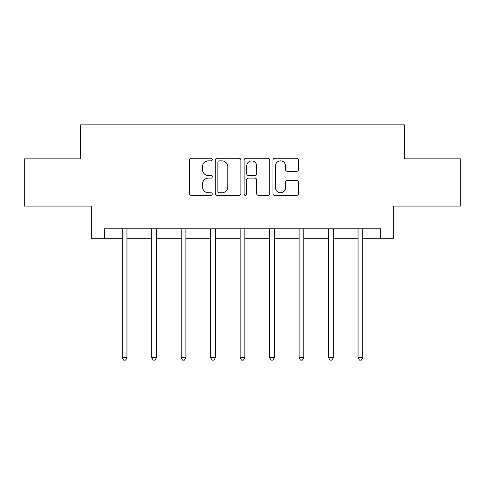 <?xml version="1.0" encoding="UTF-8"?>
<svg xmlns="http://www.w3.org/2000/svg" width="485" height="485" viewBox="0 0 485 485"><rect width="100%" height="100%" fill="white"/><g stroke="black" fill="none" stroke-linecap="round" stroke-linejoin="round"><path stroke-width="0.73" d="M212.266 159.565A1.297 1.297 0 0 0 210.969 158.268L191.26 158.268A1.855 1.855 0 0 0 189.405 160.123L189.405 193.509A1.855 1.855 0 0 0 191.26 195.364L210.969 195.364A1.297 1.297 0 0 0 212.266 194.067A1.297 1.297 0 0 0 210.969 192.769L208.417 192.769A5.935 5.935 0 0 1 202.481 186.834L202.481 184.051A5.935 5.935 0 0 1 208.417 178.116L210.969 178.116A1.297 1.297 0 0 0 212.266 176.819A1.297 1.297 0 0 0 210.969 175.521L208.417 175.521A5.935 5.935 0 0 1 202.481 169.586L202.481 166.804A5.935 5.935 0 0 1 208.417 160.868L210.969 160.868A1.297 1.297 0 0 0 212.266 159.565M296.705 171.344A1.855 1.855 0 0 0 298.56 169.489L298.56 160.123A1.855 1.855 0 0 0 296.705 158.268L274.819 158.268A1.855 1.855 0 0 0 272.964 160.123L272.964 193.509A1.855 1.855 0 0 0 274.819 195.364L296.705 195.364A1.855 1.855 0 0 0 298.56 193.509L298.56 182.196A1.855 1.855 0 0 0 296.705 180.341L287.338 180.341A1.855 1.855 0 0 0 285.483 182.196L285.483 187.804A4.959 4.959 0 0 1 280.524 192.769A4.959 4.959 0 0 1 275.559 187.804L275.559 165.828A4.959 4.959 0 0 1 280.524 160.868A4.959 4.959 0 0 1 285.483 165.828L285.483 169.489A1.855 1.855 0 0 0 287.338 171.344L296.705 171.344M104.56 238.232L104.56 228.781L380.44 228.781L380.44 238.232L393.668 238.232L393.668 206.107L460.75 206.107L460.75 158.868L404.441 158.868L404.441 124.851L80.558 124.851L80.558 158.868L24.25 158.868L24.25 206.107L91.332 206.107L91.332 238.232L122.226 238.232M240.875 160.123A1.855 1.855 0 0 0 239.02 158.268L217.135 158.268A1.855 1.855 0 0 0 215.279 160.123L215.279 193.509A1.855 1.855 0 0 0 217.135 195.364L239.02 195.364A1.855 1.855 0 0 0 240.875 193.509L240.875 160.123M245.98 158.268L267.865 158.268A1.855 1.855 0 0 1 269.721 160.123L269.721 193.509A1.855 1.855 0 0 1 267.865 195.364L258.499 195.364A1.855 1.855 0 0 1 256.644 193.509L256.644 179.971A1.855 1.855 0 0 0 254.789 178.116L248.575 178.116A1.855 1.855 0 0 0 246.719 179.971L246.719 194.067A1.297 1.297 0 0 1 245.422 195.364A1.297 1.297 0 0 1 244.125 194.067L244.125 160.123A1.855 1.855 0 0 1 245.98 158.268M126.949 238.232L151.702 238.232M156.431 238.232L181.184 238.232M185.907 238.232L210.66 238.232M215.382 238.232L240.136 238.232M244.864 238.232L269.618 238.232M274.34 238.232L299.093 238.232M303.816 238.232L328.569 238.232M333.298 238.232L358.051 238.232M362.774 238.232L380.44 238.232M219.178 160.868A1.297 1.297 0 0 0 217.88 162.166L217.88 191.472A1.297 1.297 0 0 0 219.178 192.769L221.863 192.769A5.935 5.935 0 0 0 227.798 186.834L227.798 166.804A5.935 5.935 0 0 0 221.863 160.868L219.178 160.868M256.644 165.918A4.959 4.959 0 0 0 251.679 160.959A4.959 4.959 0 0 0 246.719 165.918L246.719 173.666A1.855 1.855 0 0 0 248.575 175.521L254.789 175.521A1.855 1.855 0 0 0 256.644 173.666L256.644 165.918M127.197 228.781L127.088 229.059A1.891 1.891 0 0 0 126.949 229.763L126.949 357.694L122.226 357.694L122.226 229.763A1.891 1.891 0 0 0 122.093 229.059L121.977 228.781M126.949 357.694L125.53 360.149L123.645 360.149L122.226 357.694M156.679 228.781L156.564 229.059A1.891 1.891 0 0 0 156.431 229.763L156.431 357.694L151.702 357.694L151.702 229.763A1.891 1.891 0 0 0 151.569 229.059L151.453 228.781M156.431 357.694L155.012 360.149L153.121 360.149L151.702 357.694M186.155 228.781L186.04 229.059A1.891 1.891 0 0 0 185.907 229.763L185.907 357.694L181.184 357.694L181.184 229.763A1.891 1.891 0 0 0 181.044 229.059L180.935 228.781M185.907 357.694L184.488 360.149L182.596 360.149L181.184 357.694M215.631 228.781L215.522 229.059A1.891 1.891 0 0 0 215.382 229.763L215.382 357.694L210.66 357.694L210.66 229.763A1.891 1.891 0 0 0 210.526 229.059L210.411 228.781M215.382 357.694L213.97 360.149L212.078 360.149L210.66 357.694M245.113 228.781L244.998 229.059A1.891 1.891 0 0 0 244.864 229.763L244.864 357.694L240.136 357.694L240.136 229.763A1.891 1.891 0 0 0 240.002 229.059L239.887 228.781M244.864 357.694L243.446 360.149L241.554 360.149L240.136 357.694M274.589 228.781L274.474 229.059A1.891 1.891 0 0 0 274.34 229.763L274.34 357.694L269.618 357.694L269.618 229.763A1.891 1.891 0 0 0 269.478 229.059L269.369 228.781M274.34 357.694L272.922 360.149L271.03 360.149L269.618 357.694M304.065 228.781L303.956 229.059A1.891 1.891 0 0 0 303.816 229.763L303.816 357.694L299.093 357.694L299.093 229.763A1.891 1.891 0 0 0 298.96 229.059L298.845 228.781M303.816 357.694L302.404 360.149L300.512 360.149L299.093 357.694M333.547 228.781L333.431 229.059A1.891 1.891 0 0 0 333.298 229.763L333.298 357.694L328.569 357.694L328.569 229.763A1.891 1.891 0 0 0 328.436 229.059L328.321 228.781M333.298 357.694L331.879 360.149L329.988 360.149L328.569 357.694M363.022 228.781L362.907 229.059A1.891 1.891 0 0 0 362.774 229.763L362.774 357.694L358.051 357.694L358.051 229.763A1.891 1.891 0 0 0 357.912 229.059L357.803 228.781M362.774 357.694L361.355 360.149L359.47 360.149L358.051 357.694"/></g></svg>
